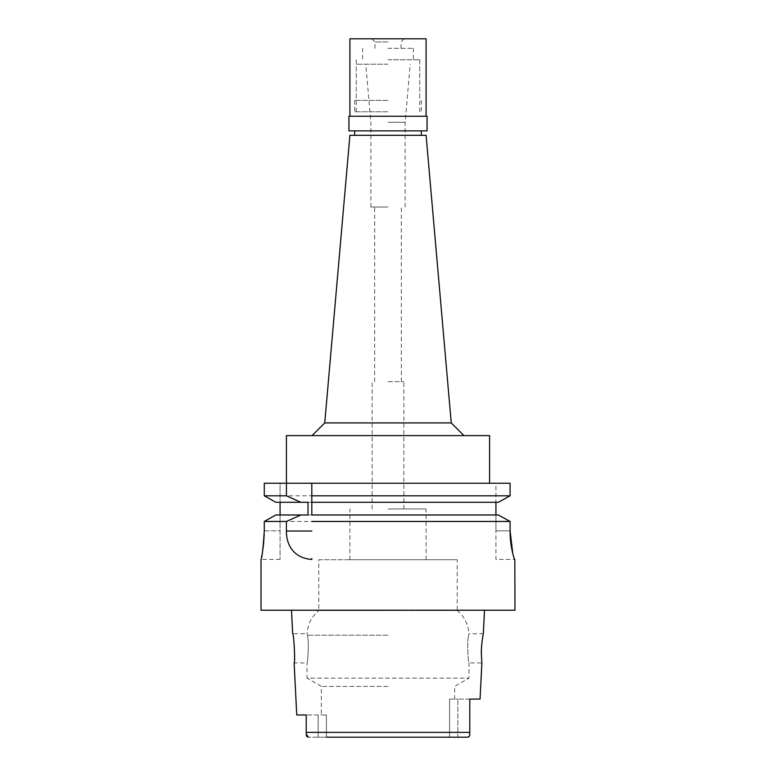 <?xml version="1.0" encoding="UTF-8"?>
<svg xmlns="http://www.w3.org/2000/svg" width="776" height="776" viewBox="0 0 776 776"><rect width="100%" height="100%" fill="white"/><g stroke="black" fill="none" stroke-linecap="round" stroke-linejoin="round"><path stroke-width="0.58" stroke-dasharray="3.88 2.91" d="M388 737.2L326.424 737.2L388 737.2M449.576 737.2L457.84 737.2L449.576 737.2L449.576 699.108L457.84 699.108L449.576 699.108L454.668 699.108L449.576 699.108L449.576 737.2M326.424 737.2L326.424 714.977L321.332 714.977L326.424 714.977L326.424 737.2L318.16 737.2L318.16 714.977L326.424 714.977L306.219 714.977L318.16 714.977L318.16 737.2L308.373 737.2L467.627 737.2L457.84 737.2L457.84 699.108L469.781 699.108L469.781 734.193M388 686.391L321.332 686.391L388 686.391M306.219 714.977L296.733 714.977M469.781 732.379L306.219 732.379L306.219 734.193L306.219 719.721M306.733 736.375L306.452 735.823M306.316 735.338L306.229 734.562M480.063 699.108L469.781 699.108L469.781 732.369M469.548 735.823L469.684 735.338M306.219 727.316L306.219 720.778M514.983 610.217L261.017 610.217M318.79 559.738L388 559.738L318.79 559.738L318.79 610.537L388 610.537L318.79 610.537C311.593 616.6 307.694 624.321 307.083 633.711L307.306 635.195L307.083 633.711L292.668 633.711C292.62 633.012 294.938 644.982 294.647 653.896L294.133 662.917L307.053 662.917C307.684 663.722 309.333 641.228 307.306 635.195C309.323 641.296 307.694 663.625 307.053 662.917L307.053 678.146L468.946 678.146L307.053 678.146L321.332 686.391L321.332 714.977M454.668 699.108L454.668 686.391L468.946 678.146L468.946 662.917C468.316 663.722 466.667 641.228 468.694 635.195C466.677 641.296 468.306 663.625 468.946 662.917L481.867 662.917C480.577 663.752 482.158 632.857 483.332 633.711L468.917 633.711L468.694 635.195L468.917 633.711C468.306 624.321 464.407 616.6 457.209 610.537L388 610.537L457.209 610.537L457.209 559.738L388 559.738L457.209 559.738M469.781 732.816L469.781 699.108L457.84 699.108L457.84 737.2M388 559.738L349.908 559.738L388 559.738M388 508.949L426.092 508.949L388 508.949M388 381.647L403.869 381.647L388 381.647M388 207.046L370.86 207.046L388 207.046M388 122.249L405.14 122.249L388 122.249M388 64.195L356.252 64.195L388 64.195M388 111.812L354.671 111.812L388 111.812M349.908 135.305L426.092 135.305M324.746 422.92L451.254 422.92M286.412 435.617L489.588 435.617M388 483.235L489.588 483.235L388 483.235M264.276 483.235L280.068 483.235L280.068 502.285L280.068 483.235L264.276 483.235L510.084 483.235L495.932 483.235L495.932 502.285L498.367 502.285L501.994 500.277M506.292 497.911L510.084 495.806L510.084 483.235L495.932 483.235L495.932 530.852L495.932 514.983L498.367 514.983L510.084 521.462L264.276 521.462L264.276 530.852L280.068 530.852L280.068 559.428L280.068 514.983L280.068 530.852L264.276 530.852L264.238 534.033M311.806 502.285L311.806 514.983M311.806 559.428L311.806 558.468M513.945 557.672L514.818 559.428L495.932 559.428L495.932 530.852L495.932 559.428L514.983 559.428M510.084 495.806L264.276 495.806L275.829 502.285L280.068 502.285L280.068 514.983L275.829 514.983L498.367 514.983M308.004 502.285L498.367 502.285M280.068 559.428L261.017 559.428L261.58 556.828M261.89 555.257L262.472 552.027M263.239 546.867L263.471 544.936M510.084 530.852L495.932 530.852L510.084 530.852L510.084 521.462M513.76 557.139L512.839 553.928M495.932 514.983L275.829 514.983L264.276 521.462M280.068 514.983L308.004 514.983M280.068 502.285L495.932 502.285M306.219 720.991L306.219 726.578M306.219 732.816L306.219 733.543M388 100.385L354.671 100.385L388 100.385M427.042 130.863L348.957 130.863M348.957 116.254L427.042 116.254M388 116.254L426.092 116.254L388 116.254M349.908 38.8L426.092 38.8M388 38.8L404.189 38.8L388 38.8M388 41.972L374.983 41.972L388 41.972M388 48.325L413.395 48.325L388 48.325M388 59.752L419.748 59.752L388 59.752M388 635.195L307.306 635.195L388 635.195M426.092 559.738L426.092 508.949M349.908 559.738L349.908 508.949M403.869 508.949L403.869 381.647M372.131 508.949L372.131 381.647M401.337 381.647L401.337 207.046M374.662 381.647L374.662 207.046M405.14 207.046L405.14 122.249L410.223 64.195M370.86 207.046L370.86 122.249L365.777 64.195M419.748 111.812L419.748 64.195M356.252 111.812L356.252 64.195M421.329 100.385L421.329 111.812M354.671 100.385L354.671 111.812M374.983 48.325L374.983 41.972L371.811 38.8M401.017 48.325L401.017 41.972L404.189 38.8M362.605 48.325L362.605 59.752M413.395 48.325L413.395 59.752M356.252 59.752L356.252 100.385M419.748 59.752L419.748 100.385"/><path stroke-width="1.16" d="M326.424 737.2L467.627 737.2L469.257 736.375M291.495 610.217L292.668 633.711C293.842 632.857 295.423 663.742 294.133 662.917L296.733 714.977L306.219 714.977L306.229 734.562M457.84 737.2L467.627 737.2C469.063 737.084 469.781 736.085 469.781 734.193L469.781 733.737M306.219 719.721L306.219 720.991M306.219 726.578L306.219 734.193L308.373 737.2L306.733 736.375M306.452 735.823L306.316 735.338M469.684 735.338L469.781 732.369M469.267 736.375L469.548 735.823M484.505 610.217L483.332 633.711C483.38 633.012 481.062 644.982 481.353 653.896L481.867 662.917L480.063 699.108L469.781 699.108L469.781 732.379L306.219 732.379L306.219 727.316M306.219 720.778L306.219 714.977M451.254 422.92L426.092 135.305L349.908 135.305L324.746 422.92L451.254 422.92L463.951 435.617M489.588 483.235L489.588 435.617L286.412 435.617L286.412 483.235L264.276 483.235L264.276 495.806L264.276 483.235M311.806 495.806L311.806 483.235L311.806 502.285L311.806 495.806L510.084 495.806L510.084 483.235L286.412 483.235L286.412 495.806L264.276 495.806L275.829 502.285L300.855 502.285L286.412 495.806M300.855 502.285L308.004 502.285L308.004 514.983L300.855 514.983L286.412 521.462L286.412 531.036C286.14 543.258 292.523 558.08 311.806 559.428L311.806 558.468M311.806 521.462L510.084 521.462L498.367 514.983L311.806 514.983L311.806 502.285L498.367 502.285L510.084 495.806M498.367 502.285L495.932 502.285L495.932 514.983L498.367 514.983M501.994 500.277L506.292 497.911M280.068 514.983L280.068 502.285M286.412 521.462L264.276 521.462L275.829 514.983L300.855 514.983M264.276 530.852C263.19 548.089 262.104 557.614 261.017 559.428C262.075 557.866 263.151 548.341 264.276 530.852L264.276 521.462M261.58 556.828L261.89 555.257M262.472 552.027L263.239 546.867M263.471 544.936L264.238 534.033M261.017 559.428L261.017 610.217L514.983 610.217L514.818 559.428C514.197 560.127 509.842 545.043 510.084 530.852L510.084 521.462M311.806 514.983L495.932 514.983M495.932 502.285L311.806 502.285M513.945 557.672L513.76 557.139M512.839 553.928L510.084 530.852M469.781 732.379L469.781 734.193M306.219 733.543L306.219 734.193M388 130.863L427.042 130.863L427.042 116.254L348.957 116.254L348.957 130.863L388 130.863M426.092 116.254L426.092 38.8L349.908 38.8L349.908 116.254M286.412 531.036L311.806 531.036M421.329 135.305L421.329 130.863M354.671 135.305L354.671 130.863M324.746 422.92L312.049 435.617"/></g></svg>
